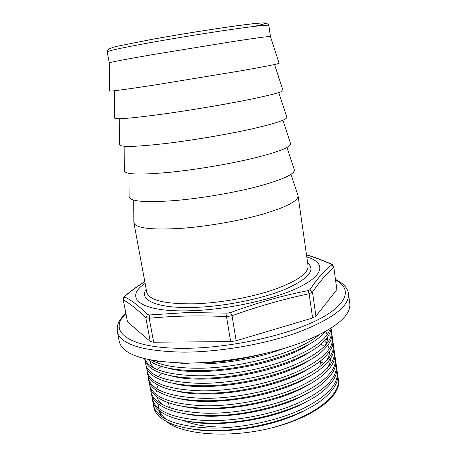 <?xml version="1.0" encoding="UTF-8"?>
<svg xmlns="http://www.w3.org/2000/svg" width="457" height="457" viewBox="0 0 457 457"><rect width="100%" height="100%" fill="white"/><g stroke="black" fill="none" stroke-linecap="round" stroke-linejoin="round"><path stroke-width="0.69" d="M153.192 54.526L232.687 41.57C256.697 37.92 269.282 36.229 270.435 36.497L268.859 25.409C268.208 24.661 255.8 26.003 231.625 29.431C208.044 32.83 176.156 37.994 151.113 42.49C122.333 47.717 107.703 50.841 107.229 51.875L109.269 62.889C110.417 62.192 125.058 59.404 153.192 54.526M144.8 281.661C138.488 285.631 131.884 290.446 124.978 296.102L124.641 296.953C131.685 300.335 139.288 306.213 147.451 314.593L149.502 314.959L187.404 312.531L227.135 313.119L230.482 312.611C256.708 302.922 282.523 295.599 307.932 290.641L309.966 289.647C317.084 278.856 324.304 270.635 331.628 264.997L331.228 264.255C322.254 260.256 314.016 257.154 306.504 254.932M215.95 426.872C202.325 426.267 191.346 424.107 183.011 420.383M169.461 407.661L168.473 402.743M190.615 363.018L197.041 363.058C218.303 362.784 240.193 359.79 262.712 354.066M338.249 378.539L338.448 379.944C341.865 396.242 312.04 418.863 267.025 429.026C312.08 418.298 341.67 395.242 338.249 378.539L337.757 376.242M320.488 361.841L322.573 362.772M153.169 402.726L153.815 407.216C155.014 413.968 161.127 419.583 172.146 424.067C181.566 427.735 193.791 429.82 208.826 430.334C249.528 431.934 302.266 417.024 324.007 398.31C334.164 389.741 338.7 381.612 337.609 373.923L336.803 369.45M153.409 405.068C156.511 418.418 174.842 426.055 208.415 427.992C237.88 428.843 274.137 421.742 299.901 410.14C326.092 397.447 338.563 384.651 337.306 371.752M151.907 395.973L152.541 400.481C153.672 406.85 159.384 412.191 169.684 416.51C179.235 420.343 191.854 422.502 207.535 422.976C248.951 424.433 302.677 409.095 323.984 390.289C333.467 382.132 337.694 374.409 336.66 367.12L335.849 362.635M152.135 398.327C155.186 411.409 173.517 418.846 207.124 420.623C236.623 421.354 272.955 414.253 298.792 402.771C325.058 390.215 337.58 377.608 336.358 364.949M150.639 389.193L151.267 393.717C152.324 399.721 157.659 404.793 167.268 408.941C176.922 412.939 189.912 415.156 206.244 415.59C248.362 416.898 303.065 401.143 323.91 382.281C332.753 374.523 336.683 367.2 335.712 360.293L334.89 355.797M150.861 391.558C153.86 404.376 172.186 411.603 205.827 413.225C235.361 413.836 271.772 406.736 297.678 395.374C324.024 382.955 336.598 370.536 335.409 358.117M149.365 382.395L149.987 386.936C150.981 392.58 155.951 397.39 164.897 401.366C174.631 405.519 187.976 407.787 204.942 408.17C247.763 409.329 303.442 393.169 323.79 374.272C332.022 366.914 335.678 359.973 334.758 353.45L333.924 348.931M149.582 384.765C152.529 397.322 170.844 404.331 204.53 405.799C234.098 406.29 270.584 399.184 296.564 387.947C322.979 375.665 335.609 363.441 334.455 351.256M333.53 347.851L332.353 345.572M327.321 340.122L325.938 339.1M148.091 375.568L148.708 380.127C149.633 385.434 154.255 389.987 162.572 393.785C172.352 398.081 186.045 400.395 203.639 400.726C247.151 401.72 303.802 385.16 323.63 366.274C331.274 359.305 334.667 352.741 333.804 346.572L332.953 342.042M148.297 377.95C151.193 390.238 169.501 397.036 203.222 398.344C232.83 398.71 269.39 391.609 295.445 380.487C321.934 368.353 334.621 356.311 333.501 344.378M146.811 368.713L147.417 373.295C148.291 378.276 152.581 382.572 160.287 386.194C170.095 390.632 184.108 392.98 202.331 393.249C246.534 394.083 304.145 377.134 323.43 358.282C330.514 351.696 333.656 345.492 332.845 339.677L331.982 335.13M147.005 371.113C149.85 383.126 168.153 389.712 201.908 390.861C231.55 391.101 268.196 384 294.319 373.003C320.888 361.007 333.627 349.165 332.536 337.472M145.532 361.841L146.126 366.44C146.937 371.101 150.913 375.157 158.048 378.602C167.85 383.16 182.172 385.542 201.017 385.748C245.906 386.405 304.476 369.073 323.185 350.296C329.743 344.081 332.639 338.231 331.885 332.753L331.045 328.309M145.709 364.246C148.508 375.991 166.799 382.355 200.594 383.349C230.271 383.463 266.991 376.362 293.188 365.491C319.831 353.638 332.627 341.985 331.576 330.542M144.669 358.734L144.823 359.556C145.589 363.921 149.262 367.731 155.843 370.998C165.617 375.671 180.235 378.076 199.692 378.213C245.272 378.693 304.796 360.99 322.899 342.31C327.972 337.432 330.668 332.776 330.994 328.337M144.778 358.756C148.885 369.422 167.045 375.106 199.275 375.803C226.626 375.751 259.679 369.913 285.534 360.47C311.68 350.319 326.561 339.779 330.171 328.857M147.645 359.436L153.678 363.395C163.4 368.171 178.299 370.593 198.367 370.65C244.632 370.941 305.099 352.884 322.579 334.335L324.773 332.028M151.621 360.242C161.172 365.514 176.613 368.176 197.944 368.228C241.187 368.388 297.793 352.684 318.46 335.307M161.704 373.335L158.739 376.1M161.247 366.32L157.545 369.639M158.356 361.316L156.877 362.652M348.497 293.725L349.811 303.574C350.982 315.998 334.901 328.994 301.557 342.55C268.705 355.003 222.348 363.224 185.542 363.047C144.406 361.858 122.305 354.621 119.226 341.333L117.335 331.582C120.317 344.395 142.407 351.256 183.605 352.158C220.474 352.113 266.974 343.893 299.952 331.662C333.433 318.363 349.611 305.722 348.497 293.725C347.674 286.619 340.191 281.598 335.758 279.564M133.867 221.959L133.901 222.708C135.575 228.22 151.244 230.105 180.909 228.374C206.741 226.523 239.017 220.925 262.438 214.259C286.385 207.107 298.261 200.966 298.067 195.825L297.855 195.105M129.142 196.504L129.142 196.956C130.416 201.588 146.057 202.754 176.071 200.463C202.12 198.184 234.801 192.557 258.479 186.302C282.694 179.63 294.656 174.163 294.359 169.901L294.222 169.473M124.35 170.69L124.35 171.049C125.606 174.637 141.213 175.008 171.164 172.158C197.247 169.45 230.054 163.869 253.961 158.093C278.416 151.964 290.641 147.205 290.641 143.818L290.526 143.475M119.494 144.509L119.494 144.772C120.734 147.303 136.295 146.863 166.188 143.452C192.3 140.305 225.244 134.764 249.373 129.474C274.074 123.898 286.573 119.86 286.865 117.363L286.785 117.118M114.57 117.957L114.57 118.117C115.787 119.58 131.313 118.317 161.144 114.33C187.284 110.743 220.36 105.241 244.724 100.437C269.67 95.422 282.443 92.12 283.026 90.532L282.98 90.383M109.577 91.023L109.577 91.08C110.771 91.457 126.252 89.361 156.02 84.796L239.999 70.972C265.203 66.528 278.244 63.974 279.136 63.312L279.118 63.26M309.966 289.647L312.485 292.092L315.936 316.25L336.855 289.612L333.821 267.362C327.092 273.109 319.986 281.352 312.485 292.092L309.121 293.754C284.083 298.941 258.394 306.27 232.047 315.747L226.501 316.592C199.303 315.313 173.54 315.873 149.216 318.272L145.817 317.655C137.294 309.44 129.782 303.505 123.276 299.843L127.457 321.722L150.256 341.493L145.817 317.655L147.451 314.593M230.482 312.611L232.047 315.747L236.155 340.768L312.605 318.015L309.121 293.754L307.932 290.641M149.502 314.959L149.216 318.272L153.661 342.219L230.642 341.602L226.501 316.592L227.135 313.119M236.155 340.768L230.642 341.602M153.661 342.219L150.256 341.493M315.936 316.25L312.605 318.015M158.75 404.302L158.476 408.152M158.745 410.249L161.515 416.47M166.474 421.503C181.857 434.293 225.747 438.303 267.025 429.026M158.819 404.354L158.733 405.233M159.539 410.9C160.618 413.911 162.841 416.727 166.194 419.332M190.889 428.797C223.25 435.344 277.525 426.244 307.087 409.181M323.762 363.555L320.437 361.504M187.673 421.24C220.405 428.363 277.925 418.743 307.784 400.932M158.322 385.245L157.094 387.982M156.425 390.449L156.254 391.74M156.82 396.83C157.728 399.669 159.71 402.32 162.778 404.793M184.554 413.659C217.532 421.343 278.313 411.214 308.384 392.689M181.526 406.067C214.636 414.282 278.696 403.645 308.892 384.463M327.126 368.473C329.326 365.074 330.451 361.773 330.491 358.568M329.423 353.152L328.971 352.181M324.384 346.497L321.037 343.995M178.567 398.464C211.734 407.187 279.078 396.036 309.32 376.242M326.412 360.967C328.503 357.677 329.537 354.483 329.52 351.393M329.28 348.999L327.875 345.144M326.938 343.635L324.447 340.762M157.745 361.23L156.625 362.555M175.682 390.844C208.815 400.052 279.456 388.387 309.675 368.034M172.86 383.206C205.89 392.889 279.838 380.692 309.96 359.836M324.944 345.915C326.824 342.83 327.698 339.859 327.566 336.992M327.229 334.713L325.881 331.411M150.062 361.31C150.542 363.755 151.987 366.051 154.38 368.193M170.113 375.563C202.954 385.685 280.232 372.958 310.177 351.65M152.215 360.35L152.724 360.83M167.422 367.902C200 378.447 280.632 365.172 310.332 343.47M178.578 362.921C206.741 366.651 252.07 360.67 283.826 348.52M331.628 264.997L333.821 267.362L336.855 289.612M331.228 264.255L332.376 264.626M127.457 321.722L123.276 299.843L124.641 296.953M124.133 296.684L124.978 296.102M151.941 39.348C183.697 33.59 225.724 27.026 247.723 24.347C269.127 21.896 271.195 22.587 253.932 26.432M307.647 262.912C316.016 270.11 308.344 278.976 284.625 289.498C260.998 299.186 223.227 306.67 193.305 307.441C156.705 308.549 138.465 299.889 146.223 289.35M146.663 291.737L146.748 292.206C148.891 300.249 164.634 304.122 193.991 303.831C219.514 303.094 251.139 297.467 273.92 289.641C297.199 281.158 308.578 273.206 308.058 265.791L298.067 195.825M125.789 313.845C107.189 331.079 127.943 348.72 184.331 348.314C228.117 348.245 284.711 336.163 316.204 320.614C347.914 305.048 352.536 288.978 335.832 280.141M306.79 256.931C325.201 262.329 325.081 274.297 300.009 286.807C275.148 299.306 226.826 309.943 189.244 310.8C139.396 312.234 123.51 297.616 145.12 283.409M268.859 25.409C269.573 25.141 267.808 21.113 250.75 24.027C229.106 26.506 185.039 33.361 151.73 39.405L118.631 45.968C114.684 46.7 111.24 47.836 108.286 49.373C107.172 51.241 106.818 52.075 107.229 51.875M291.006 174.34L298.027 195.625M286.99 147.485L294.359 169.901M282.912 120.237L290.641 143.818M278.77 92.588L286.865 117.363M274.566 64.534L283.026 90.532M270.435 36.497L279.136 63.312M109.269 62.889L109.577 91.08M114.296 90.777L114.57 118.117M119.26 118.706L119.494 144.772M124.155 146.234L124.35 171.049M128.983 173.357L129.142 196.956M133.741 200.092L133.872 222.508M146.748 292.206L133.901 222.708M321.06 365.857L320.351 360.893M316.867 336.529L316.804 336.106M125.692 313.319C118.232 320.854 116.781 324.75 117.335 331.582M308.058 265.791L307.989 265.317M334.033 266.899L331.788 264.329C323.076 260.324 314.639 257.137 306.481 254.766M144.772 281.506C136.929 286.545 130.199 291.469 124.584 296.279C123.704 296.519 123.196 297.61 123.059 299.558"/></g></svg>
